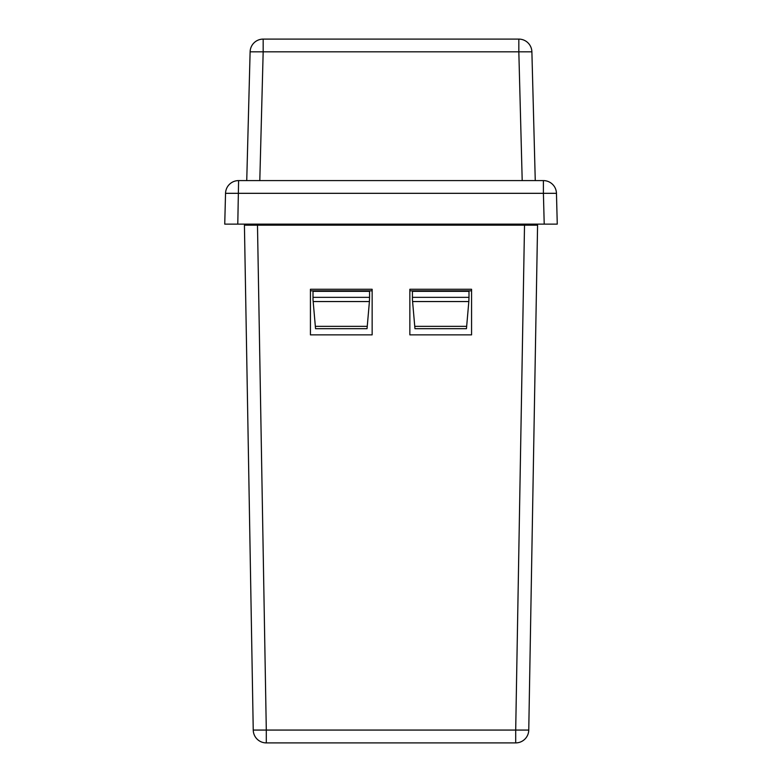 <?xml version="1.0" encoding="UTF-8"?>
<svg xmlns="http://www.w3.org/2000/svg" width="782" height="782" viewBox="0 0 782 782"><rect width="100%" height="100%" fill="white"/><g stroke="black" fill="none" stroke-linecap="round" stroke-linejoin="round"><path stroke-width="1.17" d="M493.843 224.131L493.843 225.167M288.157 224.131L288.157 225.167M468.995 297.346L468.829 301.549L412.583 301.549L412.427 299.721L412.427 297.346L468.995 297.346L468.995 290.816M412.427 290.816L412.427 297.346M557.263 224.131L544.213 224.131L543.402 193.32L225.539 193.32A13.059 13.059 0 0 1 238.598 180.593L543.402 180.593A13.059 13.059 0 0 1 556.461 193.32L557.263 224.131M238.598 180.593L237.787 224.131L544.213 224.131M237.787 224.131L224.737 224.131L225.539 193.32M369.573 297.346L369.417 301.549L313.171 301.549L313.005 299.721L313.005 297.346L369.573 297.346L369.573 290.816M313.005 297.346L313.005 290.816M466.659 326.358L466.453 328.694L414.959 328.694L414.753 326.358L466.659 326.358L468.829 301.549M468.995 224.131L468.995 225.167M367.247 326.358L367.041 328.694L315.547 328.694L315.342 326.358L367.247 326.358L369.417 301.549M313.005 225.167L313.005 224.131M313.005 291.344L369.573 291.344M412.427 291.344L468.995 291.344M246.741 180.593L250.113 51.817L263.172 51.817L259.8 180.593M522.2 180.593L518.828 51.817L531.887 51.817L535.259 180.593M263.172 39.1L518.828 39.1A13.059 13.059 0 0 1 531.887 51.817A13.059 13.059 0 0 0 518.828 39.1L518.828 51.817L263.172 51.817L263.172 39.1A13.059 13.059 0 0 0 250.113 51.817A13.059 13.059 0 0 1 263.172 39.1M556.461 193.32L543.402 193.32L543.402 180.593M313.171 301.549L315.342 326.358M412.583 301.549L414.753 326.358M409.856 334.862L471.566 334.862L471.566 289.262L409.856 289.262L409.856 334.862M506.697 224.131L506.697 225.167M275.303 224.131L275.303 225.167M257.483 225.167L266.3 730.065L253.241 730.065L244.424 225.167L537.576 225.167L528.759 730.065L515.7 730.065L524.517 225.167M310.434 289.262L310.434 334.862L372.144 334.862L372.144 289.262L310.434 289.262M528.759 730.065A13.059 13.059 0 0 1 515.7 742.9L266.3 742.9A13.059 13.059 0 0 1 253.241 730.065M372.144 290.816L310.434 290.816M471.566 290.816L409.856 290.816M260.777 224.131L260.729 225.167M521.223 224.131L521.271 225.167M486.99 224.131L486.99 225.167M295.01 224.131L295.01 225.167M266.3 742.9L266.3 730.065L515.7 730.065L515.7 742.9M265.088 224.131L265.088 225.167M516.912 224.131L516.912 225.167"/></g></svg>
